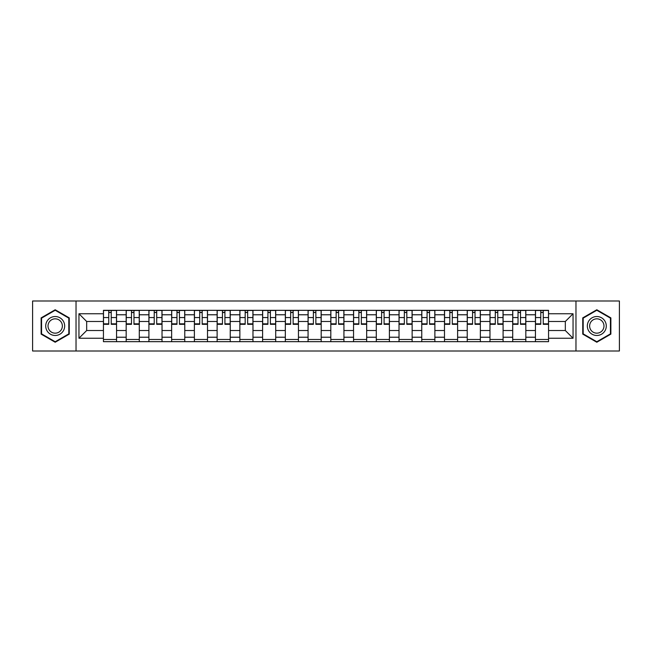 <?xml version="1.0" encoding="UTF-8"?>
<svg xmlns="http://www.w3.org/2000/svg" width="652" height="652" viewBox="0 0 652 652"><rect width="100%" height="100%" fill="white"/><g stroke="black" fill="none" stroke-linecap="round" stroke-linejoin="round"><path stroke-width="0.98" d="M575.969 350.996L619.4 350.996L619.4 301.004L32.6 301.004L32.6 350.996L575.969 350.996L575.969 301.004M126.17 341.672L126.17 314.777L116.553 314.777L116.553 341.672M116.553 314.777L116.553 310.328M126.17 314.777L126.17 310.328M139.292 310.328L139.292 341.672M148.909 341.672L148.909 310.328M162.03 310.328L162.03 341.672M171.647 341.672L171.647 310.328M184.769 310.328L184.769 341.672M194.386 341.672L194.386 310.328M207.507 310.328L207.507 341.672M217.124 341.672L217.124 310.328M230.237 310.328L230.237 341.672M239.863 341.672L239.863 310.328M252.976 310.328L252.976 341.672M262.601 341.672L262.601 310.328M275.714 310.328L275.714 341.672M285.332 341.672L285.332 310.328M298.453 310.328L298.453 341.672M308.07 341.672L308.07 310.328M321.192 310.328L321.192 341.672M330.808 341.672L330.808 310.328M343.93 310.328L343.93 341.672M353.547 341.672L353.547 310.328M366.668 310.328L366.668 341.672M376.285 341.672L376.285 310.328M389.399 310.328L389.399 341.672M399.024 341.672L399.024 310.328M412.137 310.328L412.137 341.672M421.762 341.672L421.762 310.328M434.876 310.328L434.876 341.672M444.493 341.672L444.493 310.328M457.614 310.328L457.614 341.672M467.231 341.672L467.231 310.328M480.353 310.328L480.353 341.672M489.97 341.672L489.97 310.328M503.091 310.328L503.091 341.672M512.708 341.672L512.708 310.328M525.83 310.328L525.83 341.672M535.447 341.672L535.447 310.328M535.447 330.515L525.83 330.515M512.708 330.515L503.091 330.515M489.97 330.515L480.353 330.515M467.231 330.515L457.614 330.515M444.493 330.515L434.876 330.515M421.762 330.515L412.137 330.515M399.024 330.515L389.399 330.515M376.285 330.515L366.668 330.515M353.547 330.515L343.93 330.515M330.808 330.515L321.192 330.515M308.07 330.515L298.453 330.515M285.332 330.515L275.714 330.515M262.601 330.515L252.976 330.515M239.863 330.515L230.237 330.515M217.124 330.515L207.507 330.515M194.386 330.515L184.769 330.515M171.647 330.515L162.03 330.515M148.909 330.515L139.292 330.515M126.17 330.515L116.553 330.515M535.447 321.485L525.83 321.485M512.708 321.485L503.091 321.485M489.97 321.485L480.353 321.485M467.231 321.485L457.614 321.485M444.493 321.485L434.876 321.485M421.762 321.485L412.137 321.485M399.024 321.485L389.399 321.485M376.285 321.485L366.668 321.485M353.547 321.485L343.93 321.485M330.808 321.485L321.192 321.485M308.07 321.485L298.453 321.485M285.332 321.485L275.714 321.485M262.601 321.485L252.976 321.485M239.863 321.485L230.237 321.485M217.124 321.485L207.507 321.485M194.386 321.485L184.769 321.485M171.647 321.485L162.03 321.485M148.909 321.485L139.292 321.485M126.17 321.485L116.553 321.485M86.675 330.515L103.44 330.515L103.44 321.485L86.675 321.485L86.675 330.515L78.949 338.241L78.949 313.759L103.44 313.759L103.44 321.485M548.56 321.485L548.56 330.515L565.325 330.515L565.325 321.485L548.56 321.485L548.56 310.328L103.44 310.328L103.44 313.759M548.56 313.759L573.051 313.759L573.051 338.241L548.56 338.241L548.56 330.515M103.44 330.515L103.44 341.672L548.56 341.672L548.56 338.241M103.44 338.241L78.949 338.241M76.031 350.996L76.031 301.004M69.259 317.883L55.192 309.757L41.125 317.883L41.125 334.117L55.192 342.243L69.259 334.117L69.259 317.883M610.875 317.883L596.808 309.757L582.741 317.883L582.741 334.117L596.808 342.243L610.875 334.117L610.875 317.883M116.553 339.48L103.44 339.48M108.754 312.52L111.231 312.52M139.292 339.48L126.17 339.48M131.492 312.52L133.97 312.52M162.03 339.48L148.909 339.48M154.231 312.52L156.708 312.52M184.769 339.48L171.647 339.48M176.969 312.52L179.447 312.52M207.507 339.48L194.386 339.48M199.708 312.52L202.185 312.52M230.237 339.48L217.124 339.48M222.446 312.52L224.924 312.52M252.976 339.48L239.863 339.48M245.176 312.52L247.654 312.52M275.714 339.48L262.601 339.48M267.915 312.52L270.393 312.52M298.453 339.48L285.332 339.48M290.653 312.52L293.131 312.52M321.192 339.48L308.07 339.48M313.392 312.52L315.87 312.52M343.93 339.48L330.808 339.48M336.13 312.52L338.608 312.52M366.668 339.48L353.547 339.48M358.869 312.52L361.347 312.52M389.399 339.48L376.285 339.48M381.607 312.52L384.085 312.52M412.137 339.48L399.024 339.48M404.346 312.52L406.824 312.52M434.876 339.48L421.762 339.48M427.076 312.52L429.554 312.52M457.614 339.48L444.493 339.48M449.815 312.52L452.292 312.52M480.353 339.48L467.231 339.48M472.553 312.52L475.031 312.52M503.091 339.48L489.97 339.48M495.292 312.52L497.769 312.52M525.83 339.48L512.708 339.48M518.03 312.52L520.508 312.52M548.56 339.48L535.447 339.48M540.769 312.52L543.246 312.52M78.949 313.759L86.675 321.485M565.325 330.515L573.051 338.241M565.325 321.485L573.051 313.759M111.231 323.824L116.48 323.824L116.48 324.321L111.231 324.321L111.231 310.474L116.48 310.474L113.562 310.474M116.48 323.824L116.48 310.474M108.754 312.373L111.231 312.373M106.423 310.474L103.505 310.474L103.505 324.321L108.754 324.321L108.754 310.474L106.643 310.474M103.505 310.474L113.35 310.474M133.97 323.824L139.218 323.824L139.218 324.321L133.97 324.321L133.97 310.474L139.218 310.474L136.301 310.474M139.218 323.824L139.218 310.474M131.492 312.373L133.97 312.373M129.161 310.474L126.243 310.474L126.243 324.321L131.492 324.321L131.492 310.474L129.381 310.474M126.243 310.474L136.081 310.474M156.708 323.824L161.957 323.824L161.957 324.321L156.708 324.321L156.708 310.474L161.957 310.474L159.039 310.474M161.957 323.824L161.957 310.474M154.231 312.373L156.708 312.373M151.9 310.474L148.982 310.474L148.982 324.321L154.231 324.321L154.231 310.474L152.12 310.474M148.982 310.474L158.819 310.474M46.985 330.735A9.47 9.47 0 0 0 59.927 334.207A9.47 9.47 0 0 0 63.399 321.265A9.47 9.47 0 0 0 50.457 317.793A9.47 9.47 0 0 0 46.985 330.735M48.981 329.586A7.172 7.172 0 0 0 58.778 332.21A7.172 7.172 0 0 0 61.402 322.414A7.172 7.172 0 0 0 51.606 319.79A7.172 7.172 0 0 0 48.981 329.586M55.192 310.262L68.819 318.135L68.819 333.865L55.192 341.738L41.565 333.865L41.565 318.135L55.192 310.262M588.601 330.735A9.47 9.47 0 0 0 601.543 334.207A9.47 9.47 0 0 0 605.015 321.265A9.47 9.47 0 0 0 592.073 317.793A9.47 9.47 0 0 0 588.601 330.735M590.598 329.586A7.172 7.172 0 0 0 600.394 332.21A7.172 7.172 0 0 0 603.018 322.414A7.172 7.172 0 0 0 593.222 319.79A7.172 7.172 0 0 0 590.598 329.586M596.808 310.262L610.435 318.135L610.435 333.865L596.808 341.738L583.181 333.865L583.181 318.135L596.808 310.262M179.447 323.824L184.695 323.824L184.695 324.321L179.447 324.321L179.447 310.474L184.695 310.474L181.778 310.474M184.695 323.824L184.695 310.474M176.969 312.373L179.447 312.373M174.638 310.474L171.72 310.474L171.72 324.321L176.969 324.321L176.969 310.474L174.858 310.474M171.72 310.474L181.558 310.474M202.185 323.824L207.434 323.824L207.434 324.321L202.185 324.321L202.185 310.474L207.434 310.474L204.516 310.474M207.434 323.824L207.434 310.474M199.708 312.373L202.185 312.373M197.377 310.474L194.459 310.474L194.459 324.321L199.708 324.321L199.708 310.474L197.589 310.474M194.459 310.474L204.296 310.474M224.924 323.824L230.164 323.824L230.164 324.321L224.924 324.321L224.924 310.474L230.164 310.474L227.255 310.474M230.164 323.824L230.164 310.474M222.446 312.373L224.924 312.373M220.107 310.474L217.197 310.474L217.197 324.321L222.446 324.321L222.446 310.474L220.327 310.474M217.197 310.474L227.035 310.474M247.654 323.824L252.903 323.824L252.903 324.321L247.654 324.321L247.654 310.474L252.903 310.474L249.993 310.474M252.903 323.824L252.903 310.474M245.176 312.373L247.654 312.373M242.846 310.474L239.936 310.474L239.936 324.321L245.176 324.321L245.176 310.474L243.066 310.474M239.936 310.474L249.773 310.474M270.393 323.824L275.641 323.824L275.641 324.321L270.393 324.321L270.393 310.474L275.641 310.474L272.723 310.474M275.641 323.824L275.641 310.474M267.915 312.373L270.393 312.373M265.584 310.474L262.674 310.474L262.674 324.321L267.915 324.321L267.915 310.474L265.804 310.474M262.674 310.474L272.512 310.474M293.131 323.824L298.38 323.824L298.38 324.321L293.131 324.321L293.131 310.474L298.38 310.474L295.462 310.474M298.38 323.824L298.38 310.474M290.653 312.373L293.131 312.373M288.323 310.474L285.405 310.474L285.405 324.321L290.653 324.321L290.653 310.474L288.543 310.474M285.405 310.474L295.25 310.474M315.87 323.824L321.118 323.824L321.118 324.321L315.87 324.321L315.87 310.474L321.118 310.474L318.2 310.474M321.118 323.824L321.118 310.474M313.392 312.373L315.87 312.373M311.061 310.474L308.143 310.474L308.143 324.321L313.392 324.321L313.392 310.474L311.281 310.474M308.143 310.474L317.98 310.474M338.608 323.824L343.857 323.824L343.857 324.321L338.608 324.321L338.608 310.474L343.857 310.474L340.939 310.474M343.857 323.824L343.857 310.474M336.13 312.373L338.608 312.373M333.8 310.474L330.882 310.474L330.882 324.321L336.13 324.321L336.13 310.474L334.02 310.474M330.882 310.474L340.719 310.474M361.347 323.824L366.595 323.824L366.595 324.321L361.347 324.321L361.347 310.474L366.595 310.474L363.677 310.474M366.595 323.824L366.595 310.474M358.869 312.373L361.347 312.373M356.538 310.474L353.62 310.474L353.62 324.321L358.869 324.321L358.869 310.474L356.75 310.474M353.62 310.474L363.457 310.474M384.085 323.824L389.325 323.824L389.325 324.321L384.085 324.321L384.085 310.474L389.325 310.474L386.416 310.474M389.325 323.824L389.325 310.474M381.607 312.373L384.085 312.373M379.277 310.474L376.359 310.474L376.359 324.321L381.607 324.321L381.607 310.474L379.488 310.474M376.359 310.474L386.196 310.474M406.824 323.824L412.064 323.824L412.064 324.321L406.824 324.321L406.824 310.474L412.064 310.474L409.154 310.474M412.064 323.824L412.064 310.474M404.346 312.373L406.824 312.373M402.007 310.474L399.097 310.474L399.097 324.321L404.346 324.321L404.346 310.474L402.227 310.474M399.097 310.474L408.934 310.474M429.554 323.824L434.802 323.824L434.802 324.321L429.554 324.321L429.554 310.474L434.802 310.474L431.893 310.474M434.802 323.824L434.802 310.474M427.076 312.373L429.554 312.373M424.745 310.474L421.836 310.474L421.836 324.321L427.076 324.321L427.076 310.474L424.965 310.474M421.836 310.474L431.673 310.474M452.292 323.824L457.541 323.824L457.541 324.321L452.292 324.321L452.292 310.474L457.541 310.474L454.623 310.474M457.541 323.824L457.541 310.474M449.815 312.373L452.292 312.373M447.484 310.474L444.566 310.474L444.566 324.321L449.815 324.321L449.815 310.474L447.704 310.474M444.566 310.474L454.411 310.474M475.031 323.824L480.279 323.824L480.279 324.321L475.031 324.321L475.031 310.474L480.279 310.474L477.362 310.474M480.279 323.824L480.279 310.474M472.553 312.373L475.031 312.373M470.222 310.474L467.305 310.474L467.305 324.321L472.553 324.321L472.553 310.474L470.442 310.474M467.305 310.474L477.142 310.474M497.769 323.824L503.018 323.824L503.018 324.321L497.769 324.321L497.769 310.474L503.018 310.474L500.1 310.474M503.018 323.824L503.018 310.474M495.292 312.373L497.769 312.373M492.961 310.474L490.043 310.474L490.043 324.321L495.292 324.321L495.292 310.474L493.181 310.474M490.043 310.474L499.88 310.474M520.508 323.824L525.756 323.824L525.756 324.321L520.508 324.321L520.508 310.474L525.756 310.474L522.839 310.474M525.756 323.824L525.756 310.474M518.03 312.373L520.508 312.373M515.699 310.474L512.782 310.474L512.782 324.321L518.03 324.321L518.03 310.474L515.919 310.474M512.782 310.474L522.619 310.474M543.246 323.824L548.495 323.824L548.495 324.321L543.246 324.321L543.246 310.474L548.495 310.474L545.577 310.474M548.495 323.824L548.495 310.474M540.769 312.373L543.246 312.373M538.438 310.474L535.52 310.474L535.52 324.321L540.769 324.321L540.769 310.474L538.65 310.474M535.52 310.474L545.357 310.474M512.708 314.777L503.091 314.777M489.97 314.777L480.353 314.777M467.231 314.777L457.614 314.777M444.493 314.777L434.876 314.777M421.762 314.777L412.137 314.777M399.024 314.777L389.399 314.777M376.285 314.777L366.668 314.777M353.547 314.777L343.93 314.777M330.808 314.777L321.192 314.777M308.07 314.777L298.453 314.777M285.332 314.777L275.714 314.777M262.601 314.777L252.976 314.777M239.863 314.777L230.237 314.777M217.124 314.777L207.507 314.777M194.386 314.777L184.769 314.777M171.647 314.777L162.03 314.777M148.909 314.777L139.292 314.777M535.447 314.777L525.83 314.777M512.708 337.223L503.091 337.223M489.97 337.223L480.353 337.223M467.231 337.223L457.614 337.223M444.493 337.223L434.876 337.223M421.762 337.223L412.137 337.223M399.024 337.223L389.399 337.223M376.285 337.223L366.668 337.223M353.547 337.223L343.93 337.223M330.808 337.223L321.192 337.223M308.07 337.223L298.453 337.223M285.332 337.223L275.714 337.223M262.601 337.223L252.976 337.223M239.863 337.223L230.237 337.223M217.124 337.223L207.507 337.223M194.386 337.223L184.769 337.223M171.647 337.223L162.03 337.223M148.909 337.223L139.292 337.223M126.17 337.223L116.553 337.223M535.447 337.223L525.83 337.223M111.231 317.557L116.48 317.557M103.505 323.824L108.754 323.824M103.505 317.557L108.754 317.557M133.97 317.557L139.218 317.557M126.243 323.824L131.492 323.824M126.243 317.557L131.492 317.557M156.708 317.557L161.957 317.557M148.982 323.824L154.231 323.824M148.982 317.557L154.231 317.557M179.447 317.557L184.695 317.557M171.72 323.824L176.969 323.824M171.72 317.557L176.969 317.557M202.185 317.557L207.434 317.557M194.459 323.824L199.708 323.824M194.459 317.557L199.708 317.557M224.924 317.557L230.164 317.557M217.197 323.824L222.446 323.824M217.197 317.557L222.446 317.557M247.654 317.557L252.903 317.557M239.936 323.824L245.176 323.824M239.936 317.557L245.176 317.557M270.393 317.557L275.641 317.557M262.674 323.824L267.915 323.824M262.674 317.557L267.915 317.557M293.131 317.557L298.38 317.557M285.405 323.824L290.653 323.824M285.405 317.557L290.653 317.557M315.87 317.557L321.118 317.557M308.143 323.824L313.392 323.824M308.143 317.557L313.392 317.557M338.608 317.557L343.857 317.557M330.882 323.824L336.13 323.824M330.882 317.557L336.13 317.557M361.347 317.557L366.595 317.557M353.62 323.824L358.869 323.824M353.62 317.557L358.869 317.557M384.085 317.557L389.325 317.557M376.359 323.824L381.607 323.824M376.359 317.557L381.607 317.557M406.824 317.557L412.064 317.557M399.097 323.824L404.346 323.824M399.097 317.557L404.346 317.557M429.554 317.557L434.802 317.557M421.836 323.824L427.076 323.824M421.836 317.557L427.076 317.557M452.292 317.557L457.541 317.557M444.566 323.824L449.815 323.824M444.566 317.557L449.815 317.557M475.031 317.557L480.279 317.557M467.305 323.824L472.553 323.824M467.305 317.557L472.553 317.557M497.769 317.557L503.018 317.557M490.043 323.824L495.292 323.824M490.043 317.557L495.292 317.557M520.508 317.557L525.756 317.557M512.782 323.824L518.03 323.824M512.782 317.557L518.03 317.557M543.246 317.557L548.495 317.557M535.52 323.824L540.769 323.824M535.52 317.557L540.769 317.557"/></g></svg>
